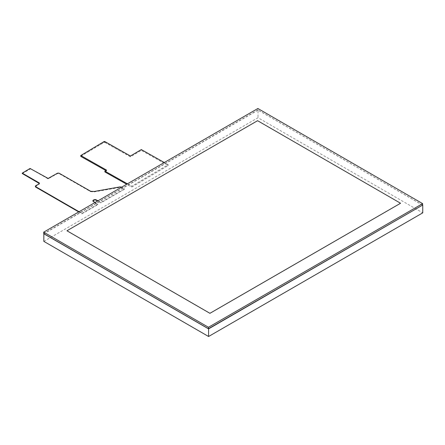<?xml version="1.0" encoding="UTF-8"?>
<svg xmlns="http://www.w3.org/2000/svg" width="445" height="445" viewBox="0 0 445 445"><rect width="100%" height="100%" fill="white"/><g stroke="black" fill="none" stroke-linecap="round" stroke-linejoin="round"><path stroke-width="0.33" stroke-dasharray="2.23 1.67" d="M43.838 241.385L258.005 117.73L422.75 212.849M422.555 205.128L258.005 110.121L258.005 117.73M258.005 110.121L43.905 233.731M127.42 183.824L131.742 186.26L168.171 164.717L164.3 162.531M80.767 156.284L104.108 142.361L104.781 142.361L104.781 141.543M104.781 142.361L130.429 156.824L141.315 150.388L168.171 165.529L131.742 187.072L126.708 184.236M104.887 171.931L106.561 170.941L105.854 170.541M130.429 156.011L130.429 156.824M141.315 149.57L141.315 150.388M168.171 164.717L168.171 165.529M131.742 186.26L131.742 187.072M106.561 170.124L106.561 170.941M80.767 155.433L80.767 156.245M80.779 155.4L80.779 156.212M80.801 155.366L80.801 156.178M80.823 155.333L80.823 156.145M80.857 155.299L80.857 156.117M80.901 155.272L80.901 156.089M104.108 141.549L104.108 142.361M104.152 141.521L104.152 142.339M104.208 141.504L104.208 142.317M104.264 141.488L104.264 142.305M104.319 141.477L104.319 142.289M104.38 141.471L104.38 142.283M104.442 141.465L104.442 142.283M104.503 141.471L104.503 142.283M104.558 141.477L104.558 142.289M104.62 141.488L104.62 142.3M104.675 141.499L104.675 142.317M104.731 141.521L104.731 142.339M400.561 203.259L257.583 120.712L66.95 230.777M422.622 205.084L257.877 109.971L257.877 108.502M257.877 109.971L43.71 233.619M98.006 200.806L100.859 202.453L124.511 188.802L121.641 187.161M79.088 211.731L81.941 213.378L97.8 204.222L95.085 202.492M22.25 173.539L30.599 168.878L48.127 178.84L57.589 173.539L58.979 173.539L90.702 191.695L94.318 191.856L120.895 187.278L124.511 189.208L100.859 202.864L97.65 201.012M92.933 200.445L92.933 201.496L97.8 204.628L81.941 213.784L78.732 211.931M35.327 186.711L39.227 184.141L39.399 183.529M22.25 172.971L22.25 173.378M30.043 168.471L30.043 168.878M30.599 168.471L30.599 168.878M47.571 178.273L47.571 178.679M48.127 178.434L48.127 178.84M48.683 178.273L48.683 178.679M57.589 173.133L57.589 173.539M58.284 173.055L58.284 173.461M58.979 173.133L58.979 173.539M89.312 190.644L89.312 191.055M90.702 191.289L90.702 191.695M92.51 191.528L92.51 191.94M94.318 191.45L94.318 191.856M120.061 186.872L120.061 187.278M120.895 186.872L120.895 187.278M121.73 187.195L121.73 187.601M124.511 188.802L124.511 189.208M100.859 202.453L100.859 202.864M92.933 201.09L92.933 201.496M93.628 201.652L93.628 202.058M97.8 204.06L97.8 204.466M97.8 204.222L97.8 204.628M81.941 213.378L81.941 213.784M35.467 185.904L35.467 186.31M39.227 183.735L39.227 184.141M39.505 183.412L39.505 183.824M105.281 141.833L105.281 142.645M106.678 142.617L106.678 143.435M108.786 143.807L108.786 144.619M111.428 145.298L111.428 146.11M114.426 146.984L114.426 147.801M117.602 148.78L117.602 149.592M120.779 150.571L120.779 151.383M123.777 152.262L123.777 153.074M126.419 153.748L126.419 154.565M128.527 154.938L128.527 155.756M129.923 155.722L129.923 156.54M81.357 155.005L81.357 155.817M82.62 154.254L82.62 155.071M84.528 153.13L84.528 153.942M86.914 151.717L86.914 152.529M89.629 150.11L89.629 150.927M92.504 148.413L92.504 149.225M95.38 146.711L95.38 147.529M98.089 145.109L98.089 145.921M100.481 143.691L100.481 144.508M102.389 142.567L102.389 143.379M103.652 141.816L103.652 142.634M30.321 168.471L30.321 168.878"/><path stroke-width="0.67" d="M422.75 205.24L422.75 212.849L208.583 336.498L43.838 241.385L43.838 233.775L208.583 328.888L422.555 205.128M208.583 328.888L208.583 336.498M164.3 162.531L141.315 149.57L130.429 156.011L104.781 141.543L104.152 141.521L80.784 155.539L106.561 170.124L104.887 171.114L127.42 183.824M105.854 170.541L80.912 156.473L80.767 155.466M126.708 184.236L104.887 171.931L104.887 171.114M80.912 155.661L80.912 156.473M80.868 155.633L80.868 156.445M80.834 155.6L80.834 156.417M80.806 155.572L80.806 156.384M80.784 155.539L80.784 156.351M80.773 155.5L80.773 156.317M257.583 120.701L400.561 203.248L209.929 313.308L66.95 230.76L257.583 120.701M66.95 230.777L209.929 313.325L400.561 203.259M43.71 232.151L257.877 108.502L422.622 203.615L422.622 205.084L208.455 328.733L208.455 327.27L43.71 232.151L43.71 233.619L208.455 328.733M422.622 203.615L208.455 327.27M121.641 187.161L120.061 186.872L94.318 191.45L90.702 191.289L58.979 173.133L57.589 173.133L48.127 178.434L30.043 168.471L22.25 173.133L39.366 183.012L39.227 183.735L35.467 185.904L35.606 186.627L79.088 211.731M39.399 183.529L22.25 173.539L22.25 173.133M95.085 202.492L92.933 201.09L92.933 200.445L93.489 199.966L95.575 199.56L98.006 200.806M97.65 201.012L95.575 199.972L94.462 199.972L92.933 200.851M78.732 211.931L35.606 187.034L35.327 186.305M96.548 199.966L96.548 200.372M95.575 199.56L95.575 199.972M94.462 199.56L94.462 199.972M93.489 199.966L93.489 200.372M35.606 186.627L35.606 187.034"/></g></svg>
